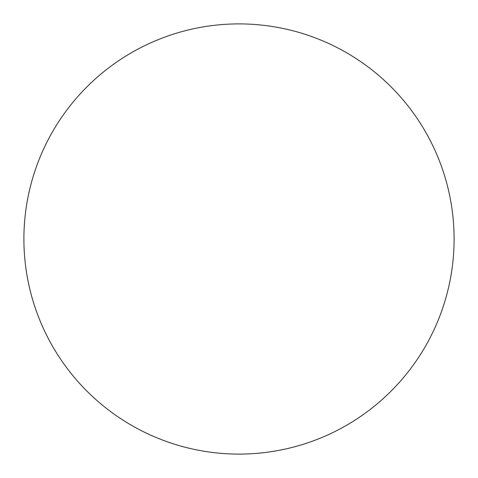 <?xml version="1.0" encoding="UTF-8"?>
<svg xmlns="http://www.w3.org/2000/svg" width="478" height="478" viewBox="0 0 478 478"><rect width="100%" height="100%" fill="white"/><g stroke="black" fill="none" stroke-linecap="round" stroke-linejoin="round"><path stroke-width="0.72" d="M239 23.9A215.1 215.1 0 0 1 454.1 239A215.1 215.1 0 0 1 239 454.1A215.1 215.1 0 0 1 23.9 239A215.1 215.1 0 0 1 239 23.9"/></g></svg>
